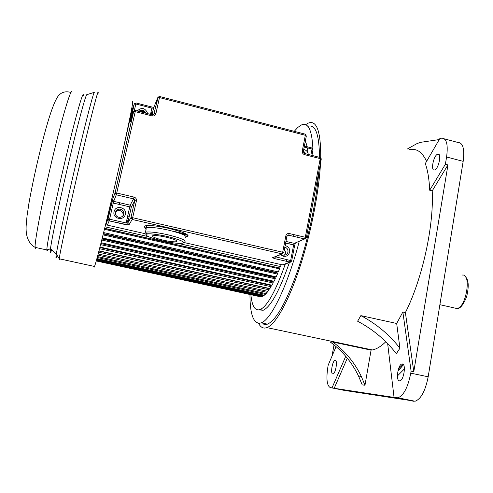 <?xml version="1.0" encoding="UTF-8"?>
<svg xmlns="http://www.w3.org/2000/svg" width="493" height="493" viewBox="0 0 493 493"><rect width="100%" height="100%" fill="white"/><g stroke="black" fill="none" stroke-linecap="round" stroke-linejoin="round"><path stroke-width="0.74" d="M403.44 364.691L397.876 371.284M397.42 375.949L404.414 368.9M345.735 356.291L332.023 387.855L330.328 387.59L344.293 390.394L415.044 401.247C420.979 399.127 425.354 390.974 428.177 376.788L463.167 161.347C464.733 148.948 462.982 142.656 457.917 142.465L444.403 138.866M407.28 149.028L416.61 143.802L420.246 142.385L439.257 139.562M426.593 161.359C422.261 152.06 416.597 148.159 409.603 149.638M439.91 138.441L441.759 138.157C446.609 138.293 448.223 144.572 446.59 157.008L445.389 164.237L429.705 190.243C429.224 179.329 427.758 170.436 425.305 163.577L439.91 138.441M437.433 154.278C433.402 155.948 430.5 171.182 434.444 169.999L434.82 169.869C438.85 168.39 441.851 152.855 437.87 154.118L437.433 154.278M445.389 164.237L447.952 164.902L413.787 371.697L411.1 371.137L410.768 373.164C407.914 387.406 403.631 395.62 397.925 397.796L394.049 397.426L387.664 343.603M396.68 323.47L360.864 315.619L357.61 321.208C373.072 329.41 385.982 340.244 396.347 353.691L399.922 348.218L396.68 323.47L402.861 312.014L411.1 371.137M402.3 363.963L401.98 363.982C397.999 364.352 395.522 380.824 399.472 380.842L399.848 380.824C403.878 380.485 406.3 363.692 402.3 363.963M394.049 397.426L334.192 388.287L347.318 358.195M364.974 385.236L361.295 376.381C354.559 362.417 345.057 350.967 332.781 342.025L330.298 342.056C342.469 350.911 351.891 362.263 358.565 376.104L362.207 384.879L364.974 385.236L371.075 350.129L372.381 349.944C376.541 349.155 381.021 346.419 385.816 341.748M320.721 157.846C320.049 186.218 311.921 229.812 300.44 265.363C288.947 300.952 275.686 324.425 266.941 327.617L265.055 328.061C262.381 328.233 260.205 326.631 258.542 323.272M332.023 387.855L334.192 388.287M345.186 344.65L345.371 344.225M330.328 387.59C326.865 385.748 326.058 378.772 327.919 366.656L328.196 365.103L336.066 346.591M337.576 343.042L337.717 342.697M332.787 373.94L332.991 373.928C335.622 373.762 337.871 360.118 335.234 360.352L335.067 360.365C332.455 360.549 330.187 373.99 332.787 373.94M331.986 356.186L334.026 344.897M334.482 342.389L334.562 341.932M337.958 343.122L337.656 342.586M371.075 350.129L332.781 342.025M413.787 371.697L405.388 312.58L402.861 312.014M405.388 312.58C422.341 279.026 434.08 225.578 432.207 190.877L447.952 164.902M429.705 190.243L432.207 190.877M305.574 124.704L308.224 123.127C316.697 119.768 320.863 131.335 320.721 157.815M262.701 323.926L265.733 324.573L267.465 324.147C276.148 320.253 286.174 302.486 297.538 270.86C308.088 240.208 316.469 201.119 318.768 172.211M319.476 157.316C319.279 134.17 315.397 123.854 307.835 126.362M294.253 131.323L297.827 127.422L301.389 124.982C308.18 122.061 312.02 130.023 312.907 148.88M312.932 149.989L312.944 155.659M299.288 241.262C287.505 286.125 270.996 319.772 261.259 322.829L259.571 323.26C253.155 323.051 249.957 313.48 249.963 294.543M258.954 309.931L263.244 310.245C270.762 306.775 279.476 290.876 289.391 262.547M289.662 261.734L290.094 260.433M294.691 245.348L295.362 242.944M296.922 237.139L297.365 235.42M308.162 154.445L307.41 147.875M307.207 146.766L305.389 140.887M304.834 151.862L304.951 153.378M294.031 234.643L293.588 236.363M286.778 259.675L286.254 261.265M285.33 263.989C275.716 291.055 267.323 306.245 260.15 309.573C255.06 311.219 251.978 306.282 250.906 294.752M399.922 348.218C389.452 334.735 376.43 323.864 360.864 315.619M363.649 348.446L363.581 348.076M403.077 364.29L398.486 368.98M130.066 117.063L130.472 117.161M130.312 115.824L130.75 115.935M130.035 117.198L130.442 117.303M129.616 119.244L129.973 119.337M129.376 120.428L129.708 120.514M129.283 120.865L129.61 120.945M114.505 215.398L114.924 215.496M127.182 218.313L128.747 218.67L127.182 218.313M285.897 254.752L286.901 254.98M289.04 243.875L289.36 242.217M126.676 220.556L128.242 220.913M174.423 231.494L186.853 234.341M126.652 220.667L128.217 221.024M175.323 231.815L187.118 234.514M126.516 221.283L128.081 221.64M145.805 225.702L146.359 225.825M181.11 233.781L188.049 235.364M106.081 222.571L106.414 222.645M105.903 223.298L106.248 223.378M105.04 226.817L148.522 236.671M178.139 243.382L280.474 266.565L281.22 264.593M279.032 267.915L104.67 228.321M279.02 267.761L279.58 266.362M104.633 228.475L279.513 268.026L279.568 268.882L104.43 229.307M103.616 232.585L278.323 271.933L279.568 268.882M277.362 271.717L276.961 272.641L103.37 233.59M276.961 272.641L276.967 273.023M103.271 233.965L277.393 273.122L277.411 274.065L276.166 276.85L102.285 237.909M103.043 234.896L277.411 274.065M274.897 277.676L274.915 277.072L102.162 238.402M274.915 277.072L275.131 276.616M102.014 239.006L275.285 277.762L275.26 278.785L101.761 240.017M101.065 242.747L274.034 281.281L275.26 278.785M272.851 281.83L272.894 281.028M100.862 243.548L273.202 281.91L273.14 283L100.584 244.627M99.968 247.055L271.939 285.194L273.14 283M270.842 285.465L270.885 284.96M99.832 247.56L271.168 285.539L271.07 286.686L99.537 248.706M98.988 250.808L269.905 288.565L271.07 286.686M98.933 251.023L269.196 288.627L269.067 289.816L98.618 252.219M98.15 253.987L267.945 291.369L269.067 289.816M97.842 255.152L267.144 292.38L267.298 291.227M97.454 256.576L266.072 293.594L267.144 292.38M97.207 257.488L265.314 294.364L265.456 293.458M96.911 258.566L264.303 295.239L265.314 294.364M96.727 259.226L263.595 295.757L263.706 295.11M96.523 259.959L262.652 296.299L263.595 295.757M96.406 260.366L261.993 296.57L262.073 296.17M96.301 260.748L261.13 296.774L261.993 296.57M96.252 260.908L260.563 296.65M96.24 260.957L260.526 296.804M131.865 107.776L132.925 108.041M150.889 112.62L152.417 113.008M131.853 107.862L132.9 108.133M141.152 110.235L144.412 111.061M150.87 112.706L152.399 113.094M131.797 108.164L132.808 108.423M140.517 110.383L144.942 111.51M150.803 113.002L152.331 113.39M131.73 108.509L132.697 108.756M139.975 110.605L145.349 111.973M150.729 113.341L152.251 113.729M131.613 109.163L132.494 109.384M139.223 111.098L145.817 112.774M150.581 113.988L152.109 114.376M131.495 109.766L132.309 109.976M131.304 110.777L131.995 110.95M131.138 111.64L131.723 111.788M130.873 112.996L131.391 113.131M131.138 114.24L130.651 114.117M28.933 203.264L28.748 204.392M30.443 194.926L30.363 195.333M50.496 248.706L50.465 249.372C50.446 250.53 50.693 250.53 51.204 249.359M123.367 148.313C131.138 112.94 134.084 97.534 132.192 102.106M94.027 266.349C93.923 267.52 94.089 267.557 94.52 266.46C96.289 262.27 104.836 228.635 114.222 188.4M163.251 240.165C169.74 241.564 174.189 242.081 176.611 241.712C178.164 240.806 174.713 239.302 166.246 237.207C159.683 235.783 155.209 235.266 152.812 235.642C151.345 236.591 154.827 238.094 163.251 240.165M122.967 215.798L123.053 215.478C123.349 212.939 122.239 211.287 119.737 210.529C117.963 210.258 116.545 210.831 115.485 212.243M284.461 255.127L285.761 252.897L284.467 249.07M129.135 216.932L127.57 216.569M119.639 204.527L120.021 202.82M119.651 202.734L119.263 204.441M456.629 308.495L456.721 308.489C466.224 308.261 471.887 272.974 462.151 275.094M463.167 161.347L446.59 157.008M410.768 373.164L428.177 376.788M413.689 401.265L396.625 397.82M98.101 93.38C99.173 85.375 91.698 113.643 81.092 158.709C69.963 205.827 59.517 254.061 59.277 258.8C59.166 259.984 59.314 260.014 59.727 258.899M56.972 255.867C55.857 259.195 55.647 258.591 56.344 254.068C57.952 243.215 67.442 199.369 77.247 158.013C86.54 118.665 93.824 91.076 94.397 92.327M94.323 92.351L86.897 94.65C86.053 93.571 78.831 119.873 69.969 157.199C60.614 196.411 51.796 238.119 50.489 248.7C49.873 253.464 50.268 253.821 51.673 249.785M72.027 92.955C71.96 85.227 63.696 111.535 53.608 153.496C42.983 197.336 34.239 242.618 35.169 247.387C35.28 248.546 35.638 248.62 36.235 247.622M47.815 249.723C47.199 251.128 46.878 251.202 46.866 249.945C46.478 245.304 55.66 200.25 66.136 156.503C76.107 114.641 83.779 88.253 83.366 95.839M184.474 242.118L183.686 242.963C184.456 241.644 178.91 239.456 167.053 236.406C150.155 232.85 146.92 234.009 146.797 233.737L145.54 232.166C149.447 231.525 156.786 232.369 167.565 234.705C181.43 238.162 187.063 240.633 184.474 242.118L183.581 242.273M167.047 236.412C155.301 233.935 148.245 233.275 145.885 234.428C146.002 236.104 151.542 238.261 162.505 240.898C173.684 243.271 180.648 243.955 183.414 242.944C183.871 241.373 178.417 239.197 167.047 236.412M145.755 228.043C139.729 224.592 153.2 224.703 169.068 228.432C184.998 232.499 190.754 235.272 186.323 236.745M185.411 237.694C188.018 236.141 182.398 233.627 168.551 230.151C157.778 227.809 150.439 226.983 146.532 227.674C145.41 227.994 145.293 228.524 146.181 229.27M306.35 153.982L303.392 151.197M303.731 149.459C306.344 150.112 307.866 151.782 308.291 154.475M145.922 113.205L144.332 111.005C142.354 109.803 140.536 109.939 138.884 111.418M137.177 110.98C141.818 106.938 145.33 107.831 147.721 113.661M115.473 212.286C115.183 214.923 116.354 216.6 118.979 217.314C121.407 217.487 122.985 216.445 123.718 214.184C124.008 211.62 122.893 209.956 120.366 209.186C117.882 208.927 116.249 209.956 115.479 212.267M114.068 211.713C115.411 204.595 127.188 207.331 125.327 214.307C124.02 221.431 112.194 218.726 114.068 211.713M287.961 252.009C288.183 249.563 287.136 247.961 284.825 247.215C287.154 247.954 288.202 249.55 287.98 252.003C287.499 253.877 286.304 254.918 284.412 255.134C286.291 254.924 287.481 253.883 287.961 252.009M285.145 245.582C288.479 246.488 290.001 248.688 289.718 252.182C287.746 256.742 284.72 257.562 280.634 254.634M131.631 112.09L106.248 223.372L107.998 219.058L112.521 199.529L115.048 192.923L133.554 111.658L130.275 121.642L134.219 104.023L131.631 112.09M310.873 155.129L312.038 149.059L312.987 149.712L311.896 155.394M295.782 242.729L294.352 243.382L285.946 241.428L294.296 243.369L304.6 238.939L288.67 235.21L289.342 233.54L305.296 237.287L320.234 158.629L321.22 159.294L306.35 237.675M304.976 238.384L304.008 238.803M275.359 256.773L290.648 260.563L293.643 244.947L294.648 245.428L291.677 260.914M283.82 255.559L283.666 256.354M303.294 151.727L302.271 151.043L305.327 135.273L159.492 97.577L155.874 113.766C155.289 115.51 154.05 116.237 152.152 115.947L135.23 111.652L116.73 193.028L133.985 197.077L133.511 198.858L116.274 194.821L113.698 201.347L130.195 205.187L133.511 198.858L134.731 200.75L131.36 206.992L127.749 223.113L130.965 217.573L134.731 200.75L130.965 217.573L132.192 219.471L128.919 224.925L125.69 224.642L109.169 220.87L107.382 225.122L145.207 233.713M289.342 233.54C287.542 233.306 286.384 234.064 285.854 235.827L282.68 252.219L132.666 217.715L136.425 200.867C136.653 198.969 135.84 197.705 133.985 197.077M304.594 153.539L320.111 157.483L320.234 158.629L304.575 154.648C302.875 154.032 302.104 152.836 302.271 151.043M183.692 242.451L282.347 264.852L290.001 262.116L274.675 258.622L275.304 257.056L274.915 256.958M274.046 257.099L272.574 257.703L274.675 258.622M272.574 257.703L282.014 253.864L132.192 219.471L132.666 217.715L131.033 217.536L132.192 219.465L282.021 253.864L283.765 252.712L282.68 252.219L282.014 253.864L282.452 253.901L272.641 257.771L274.681 258.622L290.007 262.116L290.562 262.128L291.659 261.013L290.648 260.563L290.007 262.116L290.562 262.128L283.278 264.723M109.594 219.194L126.134 222.972L129.745 206.875L113.267 203.048L109.594 219.194L107.998 219.058L109.169 220.87L109.594 219.194M285.854 235.827L286.926 236.35L283.783 252.607M282.384 253.273L281.318 253.71M285.626 243.086L293.643 244.947L294.29 243.369L304.662 238.957L288.621 235.198L287.049 235.974M153.945 114.327L157.797 97.602L153.514 108.103L152.023 114.758M150.501 114.37L151.899 108.115L135.815 103.998L134.293 110.672M159.689 96.505L305.235 134.164L305.327 135.273L306.338 135.982L303.324 151.554M304.391 146.045L311.933 147.98L312.038 149.059L304.199 147.05M131.015 119.392L130.682 119.54M134.626 103.314L134.219 104.023L135.815 103.998L136.019 102.957L134.287 103.937L130.503 120.951M158.259 96.831L153.767 114.505M136.031 102.957L152.072 107.067L151.899 108.115L153.446 108.177L153.687 107.677M152.362 114.838L154.254 113.698L155.874 113.766M152.152 115.947L152.331 114.832L135.458 110.543L133.554 111.658L134.01 110.894M136.425 200.867L134.799 200.7C135.187 200.152 134.755 199.542 133.511 198.858L116.274 194.821L115.048 192.923L116.274 194.821L116.73 193.028L115.122 192.874L133.634 111.572L135.23 111.652L135.446 110.543M157.871 97.522L159.492 97.577L159.664 96.499L157.871 97.522M112.521 199.529L113.698 201.347L113.267 203.048L111.671 202.937M107.382 225.122L106.248 223.372M128.919 224.925L127.749 223.113L128.414 224.981L109.175 220.87L108.059 219.021L112.429 200.669L113.698 201.347L130.195 205.187L129.745 206.875L131.298 207.035L130.195 205.187L131.36 206.992L127.687 223.144L126.134 222.972L125.69 224.642M283.272 264.723L282.261 264.827M303.448 152.738L304.477 153.508L304.575 154.648M306.326 237.805L305.296 237.287L304.606 238.939L306.326 237.805M287.074 235.931L288.621 235.198L286.951 236.239M439.885 304.68L456.721 308.489C459.895 309.111 463.186 305.222 466.6 296.823C469.059 286.649 468.695 279.987 465.503 276.85M361.295 376.381L358.565 376.104M335.067 360.365L335.573 360.469M397.925 397.796L415.044 401.247M372.381 349.944L266.941 327.617M267.465 324.147L261.259 322.829M263.244 310.245L260.15 309.573M401.98 363.982L402.941 364.185M437.87 154.118L438.881 154.383M49.614 249.187L50.465 249.372M70.967 92.468C64.238 90.533 59.283 92.881 56.097 99.518C51.783 107.856 46.342 125.456 39.767 152.319C35.662 169.247 32.181 185.516 29.309 201.107L27.084 215.521L26.265 224.272C25.297 235.709 28.267 243.419 35.169 247.387L46.866 249.945L50.489 248.7L56.344 254.068L59.277 258.8L94.52 266.46M145.54 232.166L146.55 225.72C148.017 225.03 158.518 225.967 169.068 228.438C177.998 230.588 183.926 232.567 186.853 234.366C188.277 235.636 188.486 236.283 187.482 236.307L186.286 236.665M176.611 241.712L176.814 240.769M143.722 112.644L144.332 111.005L145.983 113.217M119.737 210.529L120.366 209.186C122.923 209.907 124.057 211.565 123.78 214.141C123.441 216.144 121.839 217.203 118.979 217.314M153.724 107.591L151.973 114.74M152.097 107.073L153.828 107.326M306.239 135.107L305.358 134.201M312.963 149.065L312.051 148.017M321.146 158.481L320.247 157.526"/></g></svg>
